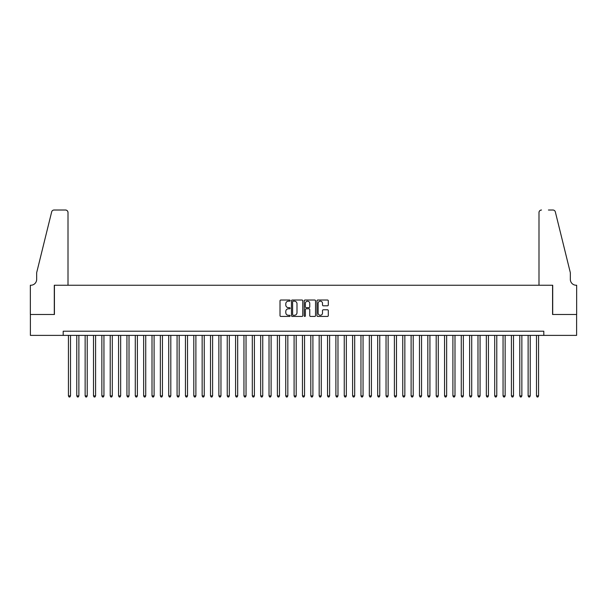 <?xml version="1.0" encoding="UTF-8"?>
<svg xmlns="http://www.w3.org/2000/svg" width="607" height="607" viewBox="0 0 607 607"><rect width="100%" height="100%" fill="white"/><g stroke="black" fill="none" stroke-linecap="round" stroke-linejoin="round"><path stroke-width="0.91" d="M290.131 300.594A0.577 0.577 0 0 0 289.554 300.017L280.836 300.017A0.819 0.819 0 0 0 280.017 300.837L280.017 315.61A0.819 0.819 0 0 0 280.836 316.429L289.554 316.429A0.577 0.577 0 0 0 290.131 315.852A0.577 0.577 0 0 0 289.554 315.276L288.424 315.276A2.625 2.625 0 0 1 285.798 312.651L285.798 311.421A2.625 2.625 0 0 1 288.424 308.796L289.554 308.796A0.577 0.577 0 0 0 290.131 308.219A0.577 0.577 0 0 0 289.554 307.65L288.424 307.65A2.625 2.625 0 0 1 285.798 305.025L285.798 303.796A2.625 2.625 0 0 1 288.424 301.163L289.554 301.163A0.577 0.577 0 0 0 290.131 300.594M327.477 305.799A0.819 0.819 0 0 0 328.296 304.98L328.296 300.837A0.819 0.819 0 0 0 327.477 300.017L317.795 300.017A0.819 0.819 0 0 0 316.975 300.837L316.975 315.61A0.819 0.819 0 0 0 317.795 316.429L327.477 316.429A0.819 0.819 0 0 0 328.296 315.61L328.296 310.602A0.819 0.819 0 0 0 327.477 309.782L323.334 309.782A0.819 0.819 0 0 0 322.514 310.602L322.514 313.083A2.193 2.193 0 0 1 320.321 315.276A2.193 2.193 0 0 1 318.121 313.083L318.121 303.363A2.193 2.193 0 0 1 320.321 301.163A2.193 2.193 0 0 1 322.514 303.363L322.514 304.98A0.819 0.819 0 0 0 323.334 305.799L327.477 305.799M63.196 335.39L30.396 335.39L30.396 314.494L54.425 314.494L54.425 285.237L552.575 285.237L552.575 314.494L576.604 314.494L576.604 335.39L543.804 335.39L543.804 331.21L63.196 331.21L63.196 335.39L543.804 335.39M302.779 300.837A0.819 0.819 0 0 0 301.96 300.017L292.278 300.017A0.819 0.819 0 0 0 291.459 300.837L291.459 315.61A0.819 0.819 0 0 0 292.278 316.429L301.96 316.429A0.819 0.819 0 0 0 302.779 315.61L302.779 300.837M305.04 300.017L314.722 300.017A0.819 0.819 0 0 1 315.541 300.837L315.541 315.61A0.819 0.819 0 0 1 314.722 316.429L310.579 316.429A0.819 0.819 0 0 1 309.752 315.61L309.752 309.616A0.819 0.819 0 0 0 308.933 308.796L306.186 308.796A0.819 0.819 0 0 0 305.367 309.616L305.367 315.852A0.577 0.577 0 0 1 304.79 316.429A0.577 0.577 0 0 1 304.221 315.852L304.221 300.837A0.819 0.819 0 0 1 305.04 300.017M293.181 301.163A0.577 0.577 0 0 0 292.612 301.74L292.612 314.707A0.577 0.577 0 0 0 293.181 315.276L294.372 315.276A2.625 2.625 0 0 0 296.998 312.651L296.998 303.796A2.625 2.625 0 0 0 294.372 301.163L293.181 301.163M309.752 303.401A2.193 2.193 0 0 0 307.559 301.209A2.193 2.193 0 0 0 305.367 303.401L305.367 306.831A0.819 0.819 0 0 0 306.186 307.65L308.933 307.65A0.819 0.819 0 0 0 309.752 306.831L309.752 303.401M68.424 335.39L68.424 395.901L70.511 395.901L70.511 335.39M70.511 395.901L69.888 396.986L69.046 396.986L68.424 395.901M68.007 285.237L68.007 212.518A2.504 2.504 0 0 0 65.495 210.014L54.091 210.014A2.504 2.504 0 0 0 51.656 211.919L36.663 272.702L36.663 279.387A5.85 5.85 0 0 1 30.813 285.237L30.35 285.237L30.35 314.494L54.296 314.494L54.296 285.237L68.007 285.237L68.007 212.518C67.847 211.008 67.005 210.174 65.495 210.014L58.56 210.014M51.656 211.919C52.293 210.546 52.293 210.546 51.656 211.919C52.293 210.546 52.293 210.546 51.656 211.919M36.663 279.387A5.85 5.85 0 0 1 30.813 285.237M538.993 285.237L538.993 212.518L538.993 285.237L552.704 285.237L552.704 314.494L576.65 314.494L576.65 285.237L576.187 285.237A5.85 5.85 0 0 1 570.337 279.387A5.85 5.85 0 0 0 576.187 285.237M565.739 254.06L555.344 211.919L570.337 272.702L570.337 279.387M548.44 210.014L552.909 210.014A2.504 2.504 0 0 1 555.344 211.919C554.707 210.546 554.707 210.546 555.344 211.919C554.707 210.546 554.707 210.546 555.344 211.919M541.505 210.014A2.504 2.504 0 0 0 538.993 212.518C539.153 211.008 539.995 210.174 541.505 210.014M76.778 335.39L76.778 395.901L78.872 395.901L78.872 335.39M78.872 395.901L78.242 396.986L77.408 396.986L76.778 395.901M85.139 335.39L85.139 395.901L87.226 395.901L87.226 335.39M87.226 395.901L86.604 396.986L85.769 396.986L85.139 395.901M93.501 335.39L93.501 395.901L95.587 395.901L95.587 335.39M95.587 395.901L94.958 396.986L94.123 396.986L93.501 395.901M101.855 335.39L101.855 395.901L103.949 395.901L103.949 335.39M103.949 395.901L103.319 396.986L102.484 396.986L101.855 395.901M110.216 335.39L110.216 395.901L112.303 395.901L112.303 335.39M112.303 395.901L111.673 396.986L110.838 396.986L110.216 395.901M118.57 335.39L118.57 395.901L120.664 395.901L120.664 335.39M120.664 395.901L120.034 396.986L119.2 396.986L118.57 395.901M126.931 335.39L126.931 395.901L129.018 395.901L129.018 335.39M129.018 395.901L128.396 396.986L127.561 396.986L126.931 395.901M135.285 335.39L135.285 395.901L137.379 395.901L137.379 335.39M137.379 395.901L136.75 396.986L135.915 396.986L135.285 395.901M143.647 335.39L143.647 395.901L145.733 395.901L145.733 335.39M145.733 395.901L145.111 396.986L144.276 396.986L143.647 395.901M152.008 335.39L152.008 395.901L154.095 395.901L154.095 335.39M154.095 395.901L153.465 396.986L152.63 396.986L152.008 395.901M160.362 335.39L160.362 395.901L162.456 395.901L162.456 335.39M162.456 395.901L161.826 396.986L160.992 396.986L160.362 395.901M168.723 335.39L168.723 395.901L170.81 395.901L170.81 335.39M170.81 395.901L170.188 396.986L169.345 396.986L168.723 395.901M177.077 335.39L177.077 395.901L179.171 395.901L179.171 335.39M179.171 395.901L178.541 396.986L177.707 396.986L177.077 395.901M185.439 335.39L185.439 395.901L187.525 395.901L187.525 335.39M187.525 395.901L186.903 396.986L186.068 396.986L185.439 395.901M193.8 335.39L193.8 395.901L195.886 395.901L195.886 335.39M195.886 395.901L195.257 396.986L194.422 396.986L193.8 395.901M202.154 335.39L202.154 395.901L204.248 395.901L204.248 335.39M204.248 395.901L203.618 396.986L202.784 396.986L202.154 395.901M210.515 335.39L210.515 395.901L212.602 395.901L212.602 335.39M212.602 395.901L211.98 396.986L211.137 396.986L210.515 395.901M218.869 335.39L218.869 395.901L220.963 395.901L220.963 335.39M220.963 395.901L220.333 396.986L219.499 396.986L218.869 395.901M227.23 335.39L227.23 395.901L229.317 395.901L229.317 335.39M229.317 395.901L228.695 396.986L227.86 396.986L227.23 395.901M235.592 335.39L235.592 395.901L237.678 395.901L237.678 335.39M237.678 395.901L237.049 396.986L236.214 396.986L235.592 395.901M243.946 335.39L243.946 395.901L246.04 395.901L246.04 335.39M246.04 395.901L245.41 396.986L244.575 396.986L243.946 395.901M252.307 335.39L252.307 395.901L254.394 395.901L254.394 335.39M254.394 395.901L253.772 396.986L252.929 396.986L252.307 395.901M260.661 335.39L260.661 395.901L262.755 395.901L262.755 335.39M262.755 395.901L262.125 396.986L261.291 396.986L260.661 395.901M269.022 335.39L269.022 395.901L271.109 395.901L271.109 335.39M271.109 395.901L270.487 396.986L269.652 396.986L269.022 395.901M277.384 335.39L277.384 395.901L279.47 395.901L279.47 335.39M279.47 395.901L278.841 396.986L278.006 396.986L277.384 395.901M285.738 335.39L285.738 395.901L287.832 395.901L287.832 335.39M287.832 395.901L287.202 396.986L286.367 396.986L285.738 395.901M294.099 335.39L294.099 395.901L296.186 395.901L296.186 335.39M296.186 395.901L295.556 396.986L294.721 396.986L294.099 395.901M302.453 335.39L302.453 395.901L304.547 395.901L304.547 335.39M304.547 395.901L303.917 396.986L303.083 396.986L302.453 395.901M310.814 335.39L310.814 395.901L312.901 395.901L312.901 335.39M312.901 395.901L312.279 396.986L311.444 396.986L310.814 395.901M319.168 335.39L319.168 395.901L321.262 395.901L321.262 335.39M321.262 395.901L320.633 396.986L319.798 396.986L319.168 395.901M327.53 335.39L327.53 395.901L329.616 395.901L329.616 335.39M329.616 395.901L328.994 396.986L328.159 396.986L327.53 395.901M335.891 335.39L335.891 395.901L337.978 395.901L337.978 335.39M337.978 395.901L337.348 396.986L336.513 396.986L335.891 395.901M344.245 335.39L344.245 395.901L346.339 395.901L346.339 335.39M346.339 395.901L345.709 396.986L344.875 396.986L344.245 395.901M352.606 335.39L352.606 395.901L354.693 395.901L354.693 335.39M354.693 395.901L354.071 396.986L353.228 396.986L352.606 395.901M360.96 335.39L360.96 395.901L363.054 395.901L363.054 335.39M363.054 395.901L362.425 396.986L361.59 396.986L360.96 395.901M369.322 335.39L369.322 395.901L371.408 395.901L371.408 335.39M371.408 395.901L370.786 396.986L369.951 396.986L369.322 395.901M377.683 335.39L377.683 395.901L379.77 395.901L379.77 335.39M379.77 395.901L379.14 396.986L378.305 396.986L377.683 395.901M386.037 335.39L386.037 395.901L388.131 395.901L388.131 335.39M388.131 395.901L387.501 396.986L386.667 396.986L386.037 395.901M394.398 335.39L394.398 395.901L396.485 395.901L396.485 335.39M396.485 395.901L395.863 396.986L395.02 396.986L394.398 395.901M402.752 335.39L402.752 395.901L404.846 395.901L404.846 335.39M404.846 395.901L404.216 396.986L403.382 396.986L402.752 395.901M411.114 335.39L411.114 395.901L413.2 395.901L413.2 335.39M413.2 395.901L412.578 396.986L411.743 396.986L411.114 395.901M419.475 335.39L419.475 395.901L421.562 395.901L421.562 335.39M421.562 395.901L420.932 396.986L420.097 396.986L419.475 395.901M427.829 335.39L427.829 395.901L429.923 395.901L429.923 335.39M429.923 395.901L429.293 396.986L428.459 396.986L427.829 395.901M436.19 335.39L436.19 395.901L438.277 395.901L438.277 335.39M438.277 395.901L437.655 396.986L436.812 396.986L436.19 395.901M444.544 335.39L444.544 395.901L446.638 395.901L446.638 335.39M446.638 395.901L446.008 396.986L445.174 396.986L444.544 395.901M452.905 335.39L452.905 395.901L454.992 395.901L454.992 335.39M454.992 395.901L454.37 396.986L453.535 396.986L452.905 395.901M461.267 335.39L461.267 395.901L463.353 395.901L463.353 335.39M463.353 395.901L462.724 396.986L461.889 396.986L461.267 395.901M469.621 335.39L469.621 395.901L471.715 395.901L471.715 335.39M471.715 395.901L471.085 396.986L470.25 396.986L469.621 395.901M477.982 335.39L477.982 395.901L480.069 395.901L480.069 335.39M480.069 395.901L479.439 396.986L478.604 396.986L477.982 395.901M486.336 335.39L486.336 395.901L488.43 395.901L488.43 335.39M488.43 395.901L487.8 396.986L486.966 396.986L486.336 395.901M494.697 335.39L494.697 395.901L496.784 395.901L496.784 335.39M496.784 395.901L496.162 396.986L495.327 396.986L494.697 395.901M503.051 335.39L503.051 395.901L505.145 395.901L505.145 335.39M505.145 395.901L504.516 396.986L503.681 396.986L503.051 395.901M511.413 335.39L511.413 395.901L513.499 395.901L513.499 335.39M513.499 395.901L512.877 396.986L512.042 396.986L511.413 395.901M519.774 335.39L519.774 395.901L521.861 395.901L521.861 335.39M521.861 395.901L521.231 396.986L520.396 396.986L519.774 395.901M528.128 335.39L528.128 395.901L530.222 395.901L530.222 335.39M530.222 395.901L529.592 396.986L528.758 396.986L528.128 395.901M536.489 335.39L536.489 395.901L538.576 395.901L538.576 335.39M538.576 395.901L537.954 396.986L537.112 396.986L536.489 395.901"/></g></svg>
